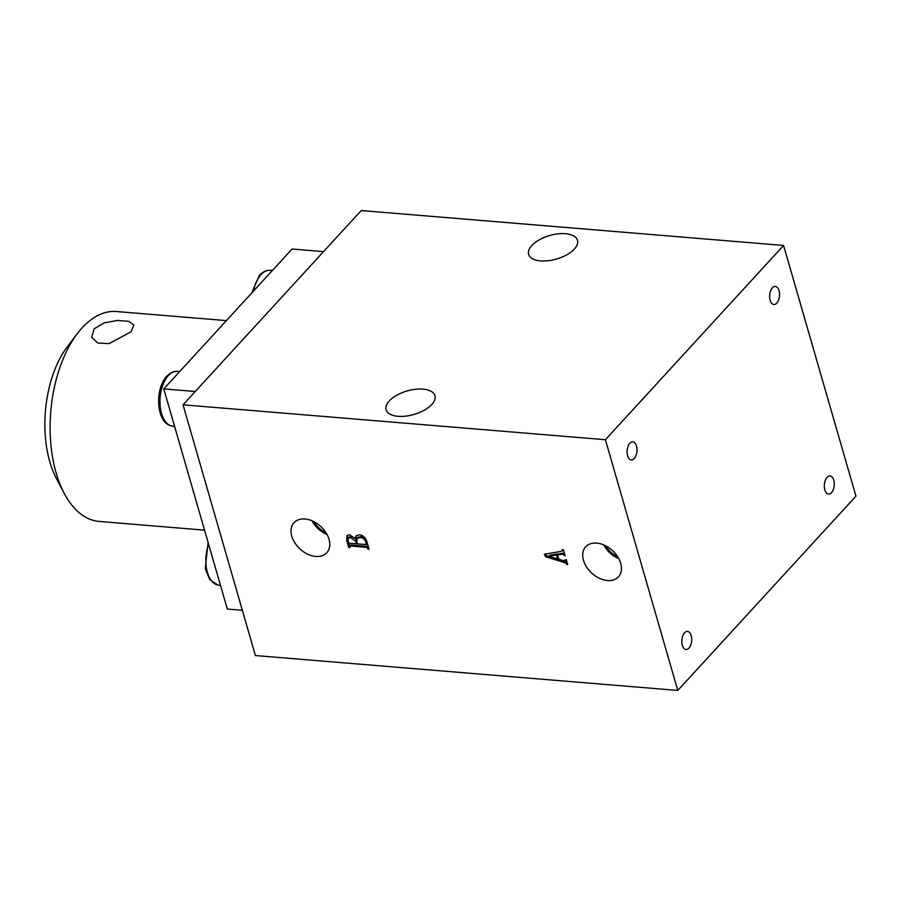 <?xml version="1.0" encoding="UTF-8"?>
<svg xmlns="http://www.w3.org/2000/svg" width="901" height="901" viewBox="0 0 901 901"><rect width="100%" height="100%" fill="white"/><g stroke="black" fill="none" stroke-linecap="round" stroke-linejoin="round"><path stroke-width="1.35" d="M684.557 632.806A9.078 4.933 94.7 0 0 681.854 642.785A9.078 4.933 94.7 0 0 686.021 649.497A9.078 4.933 94.7 0 0 688.972 648.089A9.078 4.933 94.7 0 0 691.675 638.111A9.078 4.933 94.7 0 0 687.508 631.398A9.078 4.933 94.7 0 0 684.557 632.806M629.844 443.224A9.078 4.933 94.7 0 0 627.141 453.203A9.078 4.933 94.7 0 0 631.297 459.915A9.078 4.933 94.7 0 0 634.259 458.519A9.078 4.933 94.7 0 0 636.962 448.54A9.078 4.933 94.7 0 0 632.795 441.828A9.078 4.933 94.7 0 0 629.844 443.224M772.382 287.813A9.078 4.933 94.7 0 0 769.679 297.792A9.078 4.933 94.7 0 0 773.846 304.504A9.078 4.933 94.7 0 0 776.797 303.096A9.078 4.933 94.7 0 0 779.5 293.118A9.078 4.933 94.7 0 0 775.333 286.405A9.078 4.933 94.7 0 0 772.382 287.813M827.095 477.384A9.078 4.933 94.7 0 0 824.392 487.362A9.078 4.933 94.7 0 0 828.56 494.075A9.078 4.933 94.7 0 0 831.51 492.678A9.078 4.933 94.7 0 0 834.213 482.699A9.078 4.933 94.7 0 0 830.058 475.976A9.078 4.933 94.7 0 0 827.095 477.384M291.778 536.185A22.232 15.294 -137.5 0 0 307.962 554.295A22.232 15.294 -137.5 0 0 327.063 552.403A22.232 15.294 -137.5 0 0 328.989 539.26A22.232 15.294 -137.5 0 0 313.368 521.409A22.232 15.294 -137.5 0 0 294.312 522.366A22.232 15.294 -137.5 0 0 291.778 536.185M312.14 520.846A21.095 14.517 -137.5 0 0 327.04 534.507M313.998 521.724A19.428 13.357 -137.5 0 0 326.004 532.739M583.488 560.287A22.232 15.294 -137.5 0 0 599.672 578.397A22.232 15.294 -137.5 0 0 618.773 576.505A22.232 15.294 -137.5 0 0 620.688 563.362A22.232 15.294 -137.5 0 0 605.078 545.51A22.232 15.294 -137.5 0 0 586.01 546.468A22.232 15.294 -137.5 0 0 583.488 560.287M603.85 544.947A21.095 14.517 -137.5 0 0 618.739 558.609M605.709 545.826A19.428 13.357 -137.5 0 0 617.703 556.841M531.793 245.545A25.419 12.242 -16.1 0 0 528.639 254.352A25.419 12.242 -16.1 0 0 548.259 260.727A25.419 12.242 -16.1 0 0 574.331 249.059A25.419 12.242 -16.1 0 0 577.485 240.252A25.419 12.242 -16.1 0 0 557.865 233.877A25.419 12.242 -16.1 0 0 531.793 245.545M389.255 400.956A25.419 12.242 -16.1 0 0 386.101 409.764A25.419 12.242 -16.1 0 0 405.72 416.138A25.419 12.242 -16.1 0 0 431.793 404.481A25.419 12.242 -16.1 0 0 434.946 395.674A25.419 12.242 -16.1 0 0 415.327 389.3A25.419 12.242 -16.1 0 0 389.255 400.956M562.337 554.16L557.584 554.948L558.834 559.273L563.497 560.704L566.233 559.555L567.664 564.51L565.006 562.72L545.747 556.818L544.362 554.216L561.683 551.288L562.28 549.621L563.384 549.711L565.096 555.635L562.337 554.16L563.226 553.191L558.474 553.98L557.584 554.948M561.683 551.288L563.294 549.7M677.777 690.448L605.404 439.722L783.577 245.455L855.95 496.181L677.777 690.448L255.411 655.545L183.038 404.819L605.404 439.722M366.887 541.715L369.038 549.182L367.923 549.092L366.786 547.357L350.061 545.983L349.881 547.605L348.777 547.515L346.727 540.442L346.953 535.543L349.791 534.777L355.377 538.866L356.177 535.825L359.69 534.777C363.43 535.611 365.829 537.92 366.887 541.715M368.509 547.053L367.676 546.389L350.951 545.004L348.777 547.515M183.038 404.819L361.222 210.552L783.577 245.455M567.371 563.519L566.549 564.42M567.191 562.9L566.369 563.801M567.258 562.832L565.907 561.74L565.006 562.72M565.907 561.74L546.637 555.849L545.747 556.818M546.637 555.849L545.657 553.991M562.573 550.308L563.429 549.554M564.814 554.644L563.992 555.545M564.6 553.901L563.778 554.802M564.668 553.833L563.226 553.191M557.651 554.881L557.381 553.957L549.801 555.298L548.912 556.266L557.663 558.969L556.491 554.937L548.912 556.266M557.381 553.957L556.491 554.937M558.485 558.068L557.663 558.969M368.757 548.191L367.923 549.092M368.441 547.121L367.619 548.022M367.676 546.389L366.786 547.357M350.951 545.004L350.5 545.679L350.951 545.004M349.554 546.164L348.619 542.943M347.82 540.138L347.448 535.16M356.683 535.419L355.377 538.866M356.593 540.51L355.58 538.652M354.735 537.818L351.435 536.591L349.149 537.142L348.259 538.111L348.045 541.219L349.261 543.19L356.368 543.776L355.647 541.276L350.545 537.57L348.259 538.111M365.547 538.685L361.188 536.579L357.979 537.323L357.078 538.302L356.841 541.67L357.472 543.866L365.975 544.564L365.862 541.952C364.882 539.249 363.024 537.784 360.299 537.559L357.078 538.302M367.315 543.202L365.975 544.564M366.673 541.062L365.862 541.952M361.188 536.579L360.299 537.559M356.537 540.296L355.647 541.276M351.435 536.591L350.545 537.57M357.19 542.875L356.368 543.776M94.143 328.797L104.088 322.885L117.378 320.452L128.753 321.319L133.934 325.115L130.972 331.838L109.122 343.608L97.781 343.022L91.722 337.368L94.143 328.797M64.275 493.466L56.583 478.938A87.149 47.336 -85.3 0 1 49.814 461.853A87.149 47.336 -85.3 0 1 67.53 346.468L77.497 333.404A105.304 57.202 94.7 0 0 56.099 472.822A105.304 57.202 94.7 0 0 64.275 493.466A105.304 57.202 94.7 0 0 99.099 521.431L204.55 530.148M323.549 251.616L292.07 249.014L163.779 388.894L227.322 609.042L242.346 610.292M195.269 391.496L163.779 388.894M226.41 320.61L116.443 311.532A105.304 57.202 94.7 0 0 77.497 333.404M347.617 539.462L346.727 540.442M251.784 292.938L259.42 275.255C262.968 271.82 266.167 270.187 269.039 270.379A27.435 14.9 94.7 0 0 260.952 274.647A27.435 14.9 94.7 0 0 253.53 291.046M171.877 425.993C156.155 423.526 154.443 388.917 166.764 376.28C170.312 372.834 173.521 371.212 176.382 371.403A27.435 14.9 94.7 0 0 168.296 375.672A27.435 14.9 94.7 0 0 160.063 405.067A27.435 14.9 94.7 0 0 171.877 425.993L174.636 426.522M208.638 544.305A27.435 14.9 94.7 0 0 217.76 584.997L220.531 585.515M562.427 550.95L563.328 549.982M349.599 546.074L350.489 545.094M366.459 544.497L367.349 543.517M269.039 270.379L272.553 270.3M176.382 371.403L179.896 371.325M208.097 542.425L205.27 568.756L209.742 579.557L217.76 584.997"/></g></svg>
